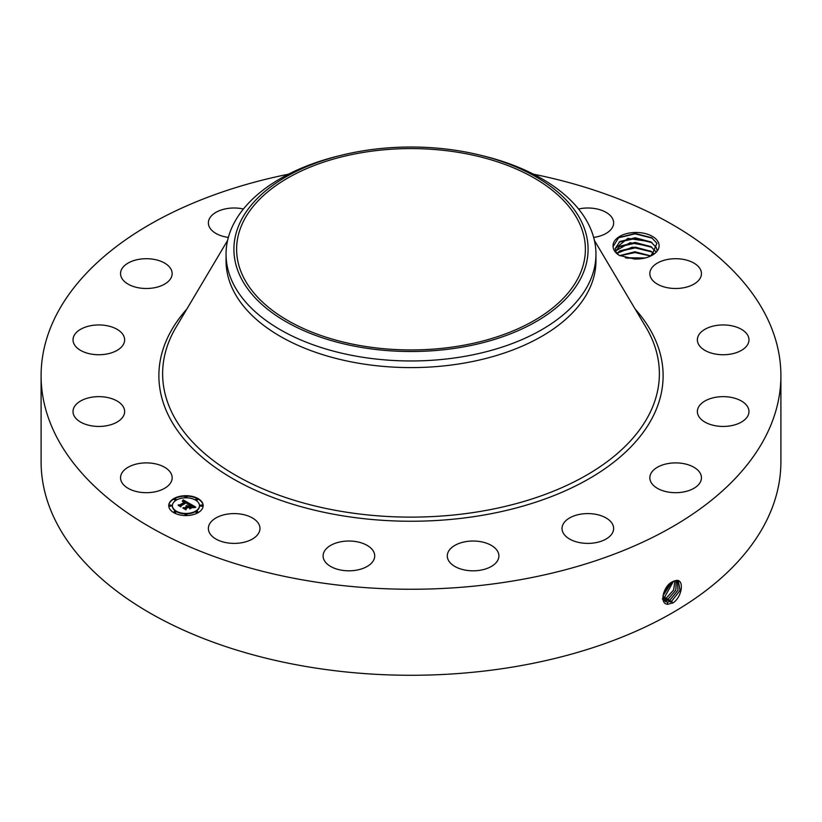 <?xml version="1.0" encoding="UTF-8"?>
<svg xmlns="http://www.w3.org/2000/svg" width="822" height="822" viewBox="0 0 822 822"><rect width="100%" height="100%" fill="white"/><g stroke="black" fill="none" stroke-linecap="round" stroke-linejoin="round"><path stroke-width="1.23" d="M460.094 345.877A174.387 100.685 180 0 1 236.613 249.272A174.387 100.685 180 0 1 361.906 152.656A174.387 100.685 180 0 1 585.387 249.272A174.387 100.685 180 0 1 460.094 345.877M580.928 278.052A177.1 102.247 0 0 0 479.781 155.05A177.1 102.247 0 0 0 342.219 155.05A177.1 102.247 0 0 0 241.072 220.481A177.1 102.247 0 0 0 361.135 347.377A177.1 102.247 0 0 0 580.928 278.052M479.781 155.05L482.833 155.79A184.95 106.778 0 0 1 595.95 254.183A184.95 106.778 0 0 1 588.47 284.248A184.95 106.778 180 0 1 463.074 356.645A184.95 106.778 0 0 1 226.05 254.183A184.95 106.778 0 0 1 233.53 224.129A184.95 106.778 180 0 1 339.167 155.79L342.219 155.05M595.95 254.183L595.95 260.821A184.95 106.778 180 0 1 463.074 363.283A184.95 106.778 180 0 1 226.05 260.821L226.05 254.183M533.499 174.182A369.9 213.556 180 0 1 780.9 375.695A369.9 213.556 180 0 1 515.137 580.62A369.9 213.556 180 0 1 41.1 375.695A369.9 213.556 180 0 1 288.501 174.182M658.165 242.017A23.037 13.296 180 0 1 652.349 255.159A23.037 13.296 180 0 1 634.522 259.022L619.336 255.416C615.39 252.909 613.304 249.98 613.078 246.641A23.037 13.296 180 0 1 632.026 232.667A23.037 13.296 180 0 1 658.165 242.017M121.594 481.98A25.811 14.899 180 0 1 120.546 477.788A25.811 14.899 180 0 1 142.689 463.043A25.811 14.899 180 0 1 171.12 473.595A25.811 14.899 180 0 1 172.158 477.788A25.811 14.899 180 0 1 150.025 492.532A25.811 14.899 180 0 1 121.594 481.98M124.492 413.137A25.811 14.899 180 0 1 97.448 426.423A25.811 14.899 180 0 1 73.024 411.545A25.811 14.899 180 0 1 73.168 409.952A25.811 14.899 180 0 1 100.212 396.666A25.811 14.899 180 0 1 124.636 411.545A25.811 14.899 180 0 1 124.492 413.137M121.481 346.987A25.811 14.899 180 0 1 92.444 354.282A25.811 14.899 180 0 1 73.024 339.846A25.811 14.899 180 0 1 76.179 332.705A25.811 14.899 180 0 1 105.216 325.409A25.811 14.899 180 0 1 124.636 339.846A25.811 14.899 180 0 1 121.481 346.987M162.54 285.203A25.811 14.899 180 0 1 135.219 287.042A25.811 14.899 180 0 1 120.546 273.603A25.811 14.899 180 0 1 130.164 262.002A25.811 14.899 180 0 1 157.495 260.163A25.811 14.899 180 0 1 172.158 273.603A25.811 14.899 180 0 1 162.54 285.203M228.341 237.414A25.811 14.899 180 0 1 208.367 222.906A25.811 14.899 180 0 1 226.903 208.603A25.811 14.899 180 0 1 243.425 208.994M578.575 208.994A25.811 14.899 180 0 1 607.931 213.556A25.811 14.899 180 0 1 613.633 222.906A25.811 14.899 180 0 1 593.659 237.414M650.88 277.795A25.811 14.899 180 0 1 649.842 273.603A25.811 14.899 180 0 1 671.975 258.858A25.811 14.899 180 0 1 700.406 269.411A25.811 14.899 180 0 1 701.454 273.603A25.811 14.899 180 0 1 679.311 288.347A25.811 14.899 180 0 1 650.88 277.795M697.508 338.253A25.811 14.899 180 0 1 724.552 324.967A25.811 14.899 180 0 1 748.976 339.846A25.811 14.899 180 0 1 748.832 341.438A25.811 14.899 180 0 1 721.788 354.724A25.811 14.899 180 0 1 697.364 339.846A25.811 14.899 180 0 1 697.508 338.253M700.519 404.403A25.811 14.899 180 0 1 729.556 397.108A25.811 14.899 180 0 1 748.976 411.545A25.811 14.899 180 0 1 745.821 418.686A25.811 14.899 180 0 1 716.784 425.981A25.811 14.899 180 0 1 697.364 411.545A25.811 14.899 180 0 1 700.519 404.403M659.46 466.187A25.811 14.899 180 0 1 686.781 464.348A25.811 14.899 180 0 1 701.454 477.788A25.811 14.899 180 0 1 691.836 489.388A25.811 14.899 180 0 1 664.505 491.227A25.811 14.899 180 0 1 649.842 477.788A25.811 14.899 180 0 1 659.46 466.187M580.568 514.192A25.811 14.899 180 0 1 613.633 528.484A25.811 14.899 180 0 1 595.097 542.787A25.811 14.899 180 0 1 562.022 528.484A25.811 14.899 180 0 1 580.568 514.192M475.856 541.112A25.811 14.899 180 0 1 498.903 555.929A25.811 14.899 180 0 1 470.328 570.735A25.811 14.899 180 0 1 447.291 555.929A25.811 14.899 180 0 1 475.856 541.112M361.279 542.849A25.811 14.899 180 0 1 374.709 555.929A25.811 14.899 180 0 1 336.537 568.999A25.811 14.899 180 0 1 323.097 555.929A25.811 14.899 180 0 1 361.279 542.849M254.265 519.144A25.811 14.899 180 0 1 259.978 528.484A25.811 14.899 180 0 1 242.757 542.541A25.811 14.899 180 0 1 214.069 537.835A25.811 14.899 180 0 1 208.367 528.484A25.811 14.899 180 0 1 225.588 514.438A25.811 14.899 180 0 1 254.265 519.144M173.771 498.615A17.2 9.936 180 0 1 192.523 496.457A17.2 9.936 180 0 1 203.147 505.633A17.2 9.936 180 0 1 198.102 512.661A17.2 9.936 180 0 1 179.35 514.808A17.2 9.936 180 0 1 168.736 505.633A17.2 9.936 180 0 1 173.771 498.615M780.9 375.695L780.9 461.728A369.9 213.556 180 0 1 515.137 666.642A369.9 213.556 180 0 1 41.1 461.728L41.1 375.695M672.581 581.699L672.56 581.709C663.498 585.511 658.802 604.221 667.824 604.273L673.3 602.721C682.281 596.453 684.223 579.808 676.712 580.383L672.581 581.699M651.702 255.519L656.922 243.281L651.641 237.702L635.19 233.458L618.658 237.62L613.078 246.641M203.137 505.849A17.2 9.936 0 0 0 192.348 496.837A17.2 9.936 0 0 0 173.771 499.036A17.2 9.936 0 0 0 168.736 505.849M662.84 597.234L665.306 601.488L667.474 602.177L671.728 601.098L680.041 590.453L678.345 580.938L673.937 581.041M618.74 255.036L615.945 251.851L615.092 248.655L627.854 238.39L650.808 241.802L656.182 247.371L656.963 249.929M172.384 505.849A13.553 7.83 0 0 0 172.384 506.054A13.553 7.83 0 0 0 180.748 513.288A13.553 7.83 0 0 0 195.523 511.592A13.553 7.83 0 0 0 199.489 506.054A13.553 7.83 0 0 0 199.489 505.849M195.831 499.571A1.038 0.606 0 0 0 197.794 499.571M195.831 512.127A1.038 0.606 0 0 0 197.794 512.127M200.342 505.849A1.038 0.606 0 0 0 202.294 505.849M174.089 512.127A1.038 0.606 0 0 0 176.042 512.127M184.96 514.726A1.038 0.606 0 0 0 186.913 514.726M174.089 499.571A1.038 0.606 0 0 0 176.042 499.571M184.96 496.961A1.038 0.606 0 0 0 186.913 496.961M169.579 505.849A1.038 0.606 0 0 0 171.531 505.849M665.286 601.478L667.433 602.156L671.687 601.077L680 590.453L678.325 580.928M651.034 241.997L635.221 237.753L619.932 241.493L615.092 248.686M650.973 241.966L656.182 247.432L656.953 249.95M195.523 511.171A13.553 7.83 180 0 1 180.748 512.866A13.553 7.83 180 0 1 172.384 505.633A13.553 7.83 180 0 1 176.35 500.105A13.553 7.83 180 0 1 191.125 498.399A13.553 7.83 180 0 1 199.489 505.633A13.553 7.83 180 0 1 195.523 511.171M197.547 499.776A1.038 0.606 180 0 1 196.078 498.933A1.038 0.606 180 0 1 197.547 499.776M197.547 512.342A1.038 0.606 180 0 1 196.078 511.49A1.038 0.606 180 0 1 197.547 512.342M202.058 506.064A1.038 0.606 180 0 1 200.578 505.211A1.038 0.606 180 0 1 202.058 506.064M175.795 512.342A1.038 0.606 180 0 1 174.326 511.49A1.038 0.606 180 0 1 175.795 512.342M186.676 514.942A1.038 0.606 180 0 1 185.197 514.089A1.038 0.606 180 0 1 186.676 514.942M174.326 498.933A1.038 0.606 180 0 1 175.795 499.776A1.038 0.606 180 0 1 174.326 498.933M185.197 496.324A1.038 0.606 180 0 1 186.676 497.176A1.038 0.606 180 0 1 185.197 496.324M169.825 505.211A1.038 0.606 180 0 1 171.295 506.064A1.038 0.606 180 0 1 169.825 505.211M664.515 600.851L669.992 600.039L677.975 590.278L677.379 580.589L677.924 590.268L669.951 600.009L664.495 600.831M189.584 503.537L187.2 504.02L187.56 503.064L186.46 502.293L180.635 505.581L180.686 506.28L178.261 504.872L179.628 504.944L184.909 501.893L182.515 501.482L185.31 501.656L183.676 500.937L182.279 501.286L183.162 499.889L189.584 503.537M189.584 503.917L187.169 504.266L189.584 503.917M187.334 503.578L186.399 502.745L181.046 505.838L180.891 506.897L178.179 505.335L180.748 506.65L180.85 505.766L186.389 502.571L187.334 503.578M190.067 503.814L195.585 506.999L193.119 507.421L193.283 506.342L191.413 505.098L188.926 506.537L191.444 505.458L193.16 506.948L191.434 505.612L189.379 506.804L191.927 507.236L189.707 508.52L189.697 507.493L188.474 506.794L185.793 508.345L185.782 509.137L183.172 507.626L184.734 507.729L187.015 506.403L185.998 506.044L187.416 506.177L186.049 505.746L187.858 505.92L190.098 504.626L190.067 503.814M195.667 507.421L193.047 507.698L195.667 507.318M192.132 507.564L189.841 508.89L192.132 507.564M189.574 507.945L188.485 507.318L186.214 508.633L185.988 509.835L182.905 508.058L185.834 509.589L186.019 508.592L188.495 507.153L189.563 507.77M651.034 246.682L635.221 242.439L619.932 246.179L615.555 251.029M650.973 246.641L656.182 252.118M615.544 250.998L630.042 242.696L650.808 246.477L656.182 252.056M189.009 503.629L183.162 500.31L182.669 501.112M184.909 501.893L179.062 505.335M180.655 506.26L180.635 505.581M181.015 506.095L180.768 506.825M194.958 507.061L190.088 504.246M190.098 504.626L187.385 506.167M187.015 506.403L183.994 508.099M191.177 507.667L189.379 506.804M189.379 507.071L188.926 506.537M186.152 508.931L185.875 509.774M676.28 580.496L675.848 590.114L668.255 598.971L664.053 600.029L668.214 598.95L675.797 590.114L676.259 580.496M616.962 253.34L632.344 247.145L650.808 251.162L654.065 253.762M654.035 253.782L650.973 251.327L635.221 247.124L619.932 250.864L616.993 253.371M663.59 593.073L669.427 583.949M663.559 593.155L669.488 583.887M662.296 598.93L666.478 597.882L673.608 589.991L674.985 580.681M662.337 598.961L666.519 597.902L673.66 589.991L675.016 580.671M650.87 255.94L635.149 251.809L619.778 255.642M619.726 255.621L634.944 251.748L650.921 255.919M662.964 595.765L671.728 582.182M662.953 595.816L671.779 582.151M664.782 596.834L662.912 597.615L664.741 596.813L673.516 581.226L664.782 596.834L665.584 598.899M645.136 257.974L625.337 257.759M645.034 258.005L625.439 257.789M626.672 258.087L643.821 258.283M619.901 255.714L635.067 252.57L650.705 256.022M619.017 251.491L635.262 247.884L651.959 251.994M619.017 246.805L635.262 243.209L651.959 247.319M619.017 242.13L635.262 238.524L651.959 242.634M618.308 237.856L635.005 233.838L652.349 238.175M594.409 240.435L645.948 327.228A248.367 143.388 180 0 1 480.921 511.325A248.367 143.388 180 0 1 231.485 472.825A248.367 143.388 180 0 1 176.052 327.228L227.591 240.435M635.17 309.082A252.118 145.556 180 0 1 481.98 515.363A252.118 145.556 180 0 1 216.628 468.396A252.118 145.556 180 0 1 186.83 309.082M671.728 601.098L672.54 603.163M667.474 602.177L667.618 604.427M669.992 600.039L670.803 602.105M665.769 601.108L665.81 601.755M668.255 598.971L669.057 601.036M666.519 597.902L667.32 599.968M663.046 595.775L663.847 597.841M650.808 255.848L652.791 252.488"/></g></svg>
